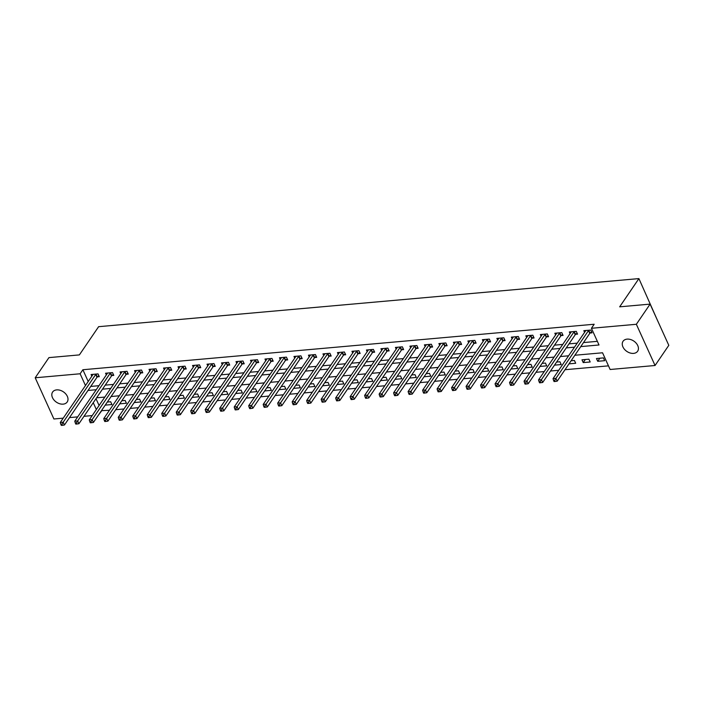 <?xml version="1.0" encoding="UTF-8"?>
<svg xmlns="http://www.w3.org/2000/svg" width="704" height="704" viewBox="0 0 704 704"><rect width="100%" height="100%" fill="white"/><g stroke="black" fill="none" stroke-linecap="round" stroke-linejoin="round"><path stroke-width="1.06" d="M56.681 389.884A8.826 6.239 34.3 0 1 65.745 393.914A8.826 6.239 34.3 0 1 67.206 401.984A8.826 6.239 34.3 0 1 63.149 404.14A8.826 6.239 34.3 0 1 54.076 400.11A8.826 6.239 34.3 0 1 52.615 392.04A8.826 6.239 34.3 0 1 56.681 389.884M627.114 339.126A8.826 6.239 34.3 0 1 636.178 343.156A8.826 6.239 34.3 0 1 637.639 351.226A8.826 6.239 34.3 0 1 633.582 353.382A8.826 6.239 34.3 0 1 624.51 349.351A8.826 6.239 34.3 0 1 623.049 341.282A8.826 6.239 34.3 0 1 627.114 339.126M657.378 320.162L638.906 278.599L98.622 326.682L79.376 354.904L48.946 357.614L35.2 377.775L80.124 373.771L85.466 385.537M638.906 278.599L619.67 306.83L650.1 304.119L668.8 345.338L655.054 365.499L610.13 369.494L602.545 352.783L574.86 355.247M101.446 410.67L109.454 410.256M115.72 409.702L123.948 408.971M130.205 408.408L138.433 407.678M144.698 407.123L152.926 406.393M159.192 405.83L167.42 405.099M173.686 404.545L181.914 403.814M188.179 403.251L196.407 402.521M202.673 401.966L210.901 401.227M217.166 400.673L225.394 399.942M231.66 399.388L239.888 398.649M246.154 398.094L254.382 397.364M260.647 396.801L268.875 396.07M275.132 395.516L283.36 394.786M289.626 394.222L297.854 393.492M304.119 392.938L312.347 392.207M318.613 391.644L326.841 390.914M333.106 390.359L341.334 389.629M347.6 389.066L355.828 388.335M362.094 387.781L370.322 387.042M376.587 386.487L384.815 385.757M391.081 385.194L399.309 384.463M405.574 383.909L413.802 383.178M420.059 382.615L428.287 381.885M434.553 381.33L442.781 380.6M449.046 380.037L457.274 379.306M463.54 378.752L471.768 378.022M478.034 377.458L486.262 376.728M492.527 376.174L500.755 375.434M507.021 374.88L515.249 374.15M521.514 373.595L529.742 372.856M536.008 372.302L544.236 371.571M550.502 371.008L558.721 370.278M564.986 369.723L608.476 365.851M101.57 410.96L98.472 415.026M92.206 415.58L83.978 416.31M77.713 416.874L69.485 417.604M63.228 418.158L53.9 418.986L35.2 377.775M95.999 398.684L99.088 405.486M603.416 357.896L596.455 358.521L597.722 361.302L604.683 360.686L603.416 357.896M588.922 359.19L581.97 359.806L583.229 362.595L590.19 361.979L588.922 359.19M568.99 363.862L575.696 363.264L574.429 360.483L571.085 360.774M554.497 365.147L561.202 364.558L559.935 361.768L556.6 362.067M540.003 366.441L546.709 365.842L545.442 363.062L542.106 363.352M525.51 367.734L532.215 367.136L530.957 364.346L527.613 364.646M511.016 369.019L517.722 368.421L516.463 365.64L513.119 365.939M496.522 370.313L503.228 369.714L501.97 366.925L498.626 367.224M482.029 371.598L488.734 370.999L487.476 368.218L484.132 368.518M467.535 372.891L474.241 372.293L472.982 369.503L469.638 369.802M453.042 374.176L459.756 373.578L458.489 370.797L455.145 371.096M438.548 375.47L445.262 374.871L443.995 372.09L440.651 372.381M424.063 376.754L430.769 376.165L429.502 373.375L426.158 373.674M409.57 378.048L416.275 377.45L415.008 374.669L411.673 374.959M395.076 379.342L401.782 378.743L400.514 375.954L397.179 376.253M380.582 380.626L387.288 380.028L386.03 377.247L382.686 377.546M366.089 381.92L372.794 381.322L371.536 378.532L368.192 378.831M351.595 383.205L358.301 382.606L357.042 379.826L353.698 380.125M337.102 384.498L343.807 383.9L342.549 381.11L339.205 381.41M322.608 385.783L329.314 385.185L328.055 382.404L324.711 382.703M308.114 387.077L314.829 386.478L313.562 383.698L310.218 383.988M293.621 388.362L300.335 387.772L299.068 384.982L295.724 385.282M279.136 389.655L285.842 389.057L284.574 386.276L281.239 386.566M264.642 390.94L271.348 390.35L270.081 387.561L266.746 387.86M250.149 392.234L256.854 391.635L255.587 388.854L252.252 389.145M235.655 393.527L242.361 392.929L241.102 390.139L237.758 390.438M221.162 394.812L227.867 394.214L226.609 391.433L223.265 391.732M206.668 396.106L213.374 395.507L212.115 392.718L208.771 393.017M192.174 397.39L198.88 396.792L197.622 394.011L194.278 394.31M177.681 398.684L184.386 398.086L183.128 395.296L179.784 395.595M163.187 399.969L169.902 399.37L168.634 396.59L165.29 396.889M148.694 401.262L155.408 400.664L154.141 397.883L150.797 398.174M134.209 402.547L140.914 401.958L139.647 399.168L136.312 399.467M119.715 403.841L126.421 403.242L125.154 400.462L121.818 400.752M105.222 405.134L111.927 404.536L110.66 401.746L107.325 402.046M580.747 346.606L599.007 344.986L591.43 328.275L594.176 324.245L82.878 369.741L88.211 381.506M90.746 386.426L98.974 385.695M105.239 385.132L113.467 384.402M119.733 383.847L127.961 383.117M134.226 382.554L142.454 381.823M148.72 381.269L156.948 380.538M163.205 379.975L171.433 379.245M177.698 378.69L185.926 377.96M192.192 377.397L200.42 376.666M206.686 376.112L214.914 375.373M221.179 374.818L229.407 374.088M235.673 373.534L243.901 372.794M250.166 372.24L258.394 371.51M264.66 370.946L272.888 370.216M279.154 369.662L287.382 368.931M293.647 368.368L301.875 367.638M308.132 367.083L316.36 366.353M322.626 365.79L330.854 365.059M337.119 364.505L345.347 363.766M351.613 363.211L359.841 362.481M366.106 361.926L374.334 361.187M380.6 360.633L388.828 359.902M395.094 359.339L403.322 358.609M409.587 358.054L417.815 357.324M424.081 356.761L432.309 356.03M438.574 355.476L446.794 354.746M453.059 354.182L461.287 353.452M467.553 352.898L475.781 352.167M482.046 351.604L490.274 350.874M496.54 350.319L504.768 349.58M511.034 349.026L519.262 348.295M525.527 347.741L533.755 347.002M540.021 346.447L548.249 345.717M554.514 345.154L562.742 344.423M569.008 343.869L577.236 343.138M583.502 342.575L597.362 341.343M590.163 333.001L592.046 332.834L590.779 330.053L583.827 330.669L584.584 332.35M575.67 334.294L577.553 334.127L576.286 331.338L569.334 331.962L570.099 333.634M561.176 335.579L563.059 335.412L561.801 332.631L554.84 333.247L555.606 334.928M546.682 336.873L548.566 336.706L547.307 333.916L540.346 334.541L541.112 336.213M532.189 338.158L534.072 337.99L532.814 335.21L525.853 335.826L526.618 337.506M517.695 339.451L519.578 339.284L518.32 336.494L511.359 337.119L512.125 338.8M503.202 340.745L505.094 340.569L503.826 337.788L496.866 338.404L497.631 340.085M488.708 342.03L490.6 341.862L489.333 339.082L482.381 339.698L483.138 341.378M474.214 343.323L476.106 343.156L474.839 340.366L467.887 340.982L468.644 342.663M459.73 344.608L461.613 344.441L460.346 341.66L453.394 342.276L454.15 343.957M445.236 345.902L447.119 345.734L445.852 342.945L438.9 343.57L439.657 345.242M430.742 347.186L432.626 347.019L431.358 344.238L424.406 344.854L425.172 346.535M416.249 348.48L418.132 348.313L416.874 345.523L409.913 346.148L410.678 347.82M401.755 349.765L403.638 349.598L402.38 346.817L395.419 347.433L396.185 349.114M387.262 351.058L389.145 350.891L387.886 348.102L380.926 348.726L381.691 350.398M372.768 352.352L374.651 352.176L373.393 349.395L366.432 350.011L367.198 351.692M358.274 353.637L360.166 353.47L358.899 350.689L351.938 351.305L352.704 352.986M343.781 354.93L345.673 354.763L344.406 351.974L337.454 352.59L338.21 354.27M329.287 356.215L331.179 356.048L329.912 353.267L322.96 353.883L323.717 355.564M314.802 357.509L316.686 357.342L315.418 354.552L308.466 355.177L309.223 356.849M300.309 358.794L302.192 358.626L300.925 355.846L293.973 356.462L294.73 358.142M285.815 360.087L287.698 359.92L286.44 357.13L279.479 357.755L280.245 359.427M271.322 361.372L273.205 361.205L271.946 358.424L264.986 359.04L265.751 360.721M256.828 362.666L258.711 362.498L257.453 359.709L250.492 360.334L251.258 362.006M242.334 363.95L244.218 363.783L242.959 361.002L235.998 361.618L236.764 363.299M227.841 365.244L229.724 365.077L228.466 362.287L221.505 362.912L222.27 364.593M213.347 366.538L215.239 366.362L213.972 363.581L207.011 364.197L207.777 365.878M198.854 367.822L200.746 367.655L199.478 364.874L192.526 365.49L193.283 367.171M184.36 369.116L186.252 368.949L184.985 366.159L178.033 366.775L178.79 368.456M169.875 370.401L171.758 370.234L170.491 367.453L163.539 368.069L164.296 369.75M155.382 371.694L157.265 371.527L155.998 368.738L149.046 369.362L149.802 371.034M140.888 372.979L142.771 372.812L141.513 370.031L134.552 370.647L135.318 372.328M126.394 374.273L128.278 374.106L127.019 371.316L120.058 371.941L120.824 373.613M111.901 375.558L113.784 375.39L112.526 372.61L105.565 373.226L106.33 374.906M97.407 376.851L99.29 376.684L98.032 373.894L91.071 374.519L91.837 376.2M650.1 304.119L636.354 324.28L655.054 365.499M82.878 369.741L80.124 373.771M591.43 328.275L636.354 324.28M88 390.456L96.228 389.726M102.485 389.171L110.713 388.432M116.978 387.878L125.206 387.147M131.472 386.593L139.7 385.854M145.966 385.299L154.194 384.569M160.459 384.006L168.687 383.275M174.953 382.721L183.181 381.99M189.446 381.427L197.674 380.697M203.94 380.142L212.168 379.412M218.434 378.849L226.662 378.118M232.927 377.564L241.155 376.825M247.412 376.27L255.64 375.54M261.906 374.986L270.134 374.246M276.399 373.692L284.627 372.962M290.893 372.398L299.121 371.668M305.386 371.114L313.614 370.383M319.88 369.82L328.108 369.09M334.374 368.535L342.602 367.805M348.867 367.242L357.095 366.511M363.361 365.957L371.589 365.226M377.854 364.663L386.082 363.933M392.339 363.378L400.567 362.639M406.833 362.085L415.061 361.354M421.326 360.8L429.554 360.061M435.82 359.506L444.048 358.776M450.314 358.213L458.542 357.482M464.807 356.928L473.035 356.198M479.301 355.634L487.529 354.904M493.794 354.35L502.022 353.619M508.288 353.056L516.516 352.326M522.782 351.771L531.01 351.032M537.266 350.478L545.494 349.747M551.76 349.193L559.988 348.454M566.254 347.899L574.482 347.169M93.254 402.714L96.342 409.517M568.594 355.802L560.366 356.532M554.101 357.095L545.873 357.826M539.607 358.38L531.379 359.119M525.114 359.674L516.886 360.404M510.62 360.958L502.392 361.698M496.135 362.252L487.907 362.982M481.642 363.546L473.414 364.276M467.148 364.83L458.92 365.561M452.654 366.124L444.426 366.854M438.161 367.409L429.933 368.139M423.667 368.702L415.439 369.433M409.174 369.987L400.946 370.726M394.68 371.281L386.452 372.011M380.186 372.566L371.958 373.305M365.693 373.859L357.465 374.59M351.208 375.153L342.98 375.883M336.714 376.438L328.486 377.168M322.221 377.731L313.993 378.462M307.727 379.016L299.499 379.746M293.234 380.31L285.006 381.04M278.74 381.594L270.512 382.325M264.246 382.888L256.018 383.618M249.753 384.173L241.525 384.912M235.259 385.466L227.031 386.197M220.766 386.76L212.538 387.49M206.281 388.045L198.053 388.775M191.787 389.338L183.559 390.069M177.294 390.623L169.066 391.354M162.8 391.917L154.572 392.647M148.306 393.202L140.078 393.932M133.813 394.495L125.585 395.226M119.319 395.78L111.091 396.519M104.826 397.074L96.598 397.804M599.826 358.222L597.722 361.302M585.332 359.506L583.229 362.595M588.896 330.22L588.764 330.326A1.382 0.634 -24.4 0 0 588.482 330.634L555.931 378.374L553.036 378.629L585.578 330.889A1.382 0.634 -24.4 0 0 585.702 330.598L585.71 330.502M591.58 331.813L590.031 333.106A1.382 0.634 -24.4 0 0 589.741 333.423L557.198 381.154L555.931 378.374L554.726 380.336L553.564 380.433L554.074 381.55L555.227 381.445L554.726 380.336M555.227 381.445L557.198 381.154M553.036 378.629L553.564 380.433M574.402 331.505L574.279 331.619A1.382 0.634 -24.4 0 0 573.989 331.927L541.438 379.658L538.542 379.922L571.085 332.182A1.382 0.634 -24.4 0 0 571.208 331.892L571.217 331.795M577.086 333.106L575.538 334.4A1.382 0.634 -24.4 0 0 575.247 334.708L542.705 382.448L541.438 379.658L540.232 381.621L539.07 381.726L539.581 382.835L540.742 382.738L540.232 381.621M540.742 382.738L542.705 382.448M538.542 379.922L539.07 381.726M559.909 332.798L559.786 332.904A1.382 0.634 -24.4 0 0 559.495 333.212L526.944 380.952L524.049 381.207L556.591 333.467A1.382 0.634 -24.4 0 0 556.714 333.177L556.723 333.08M562.602 334.391L561.044 335.694A1.382 0.634 -24.4 0 0 560.754 336.002L528.211 383.733L526.944 380.952L525.738 382.914L524.586 383.011L525.087 384.129L526.249 384.023L525.738 382.914M526.249 384.023L528.211 383.733M524.049 381.207L524.586 383.011M545.415 334.083L545.292 334.198A1.382 0.634 -24.4 0 0 545.002 334.506L512.45 382.237L509.555 382.501L542.106 334.761A1.382 0.634 -24.4 0 0 542.221 334.47L542.238 334.374M548.108 335.685L546.55 336.978A1.382 0.634 -24.4 0 0 546.26 337.286L513.718 385.026L512.45 382.237L511.245 384.199L510.092 384.305L510.594 385.414L511.755 385.317L511.245 384.199M511.755 385.317L513.718 385.026M509.555 382.501L510.092 384.305M530.922 335.377L530.798 335.482A1.382 0.634 -24.4 0 0 530.508 335.79L497.957 383.53L495.062 383.786L527.613 336.054A1.382 0.634 -24.4 0 0 527.727 335.755L527.745 335.658M533.614 336.97L532.057 338.272A1.382 0.634 -24.4 0 0 531.775 338.58L499.224 386.311L497.957 383.53L496.751 385.493L495.598 385.59L496.1 386.707L497.262 386.602L496.751 385.493M497.262 386.602L499.224 386.311M495.062 383.786L495.598 385.59M516.437 336.67L516.305 336.776A1.382 0.634 -24.4 0 0 516.014 337.084L483.472 384.815L480.568 385.079L513.119 337.339A1.382 0.634 -24.4 0 0 513.242 337.049L513.251 336.952M519.121 338.263L517.572 339.557A1.382 0.634 -24.4 0 0 517.282 339.865L484.73 387.605L483.472 384.815L482.266 386.778L481.105 386.883L481.606 388.001L482.768 387.895L482.266 386.778M482.768 387.895L484.73 387.605M480.568 385.079L481.105 386.883M501.943 337.955L501.811 338.061A1.382 0.634 -24.4 0 0 501.521 338.369L468.978 386.109L466.074 386.364L498.626 338.633A1.382 0.634 -24.4 0 0 498.749 338.334L498.758 338.237M504.627 339.557L503.078 340.85A1.382 0.634 -24.4 0 0 502.788 341.158L470.237 388.89L468.978 386.109L467.773 388.071L466.611 388.177L467.113 389.286L468.274 389.18L467.773 388.071M468.274 389.18L470.237 388.89M466.074 386.364L466.611 388.177M487.45 339.249L487.318 339.354A1.382 0.634 -24.4 0 0 487.027 339.662L454.485 387.402L451.581 387.658L484.132 339.918A1.382 0.634 -24.4 0 0 484.255 339.627L484.264 339.53M490.134 340.842L488.585 342.135A1.382 0.634 -24.4 0 0 488.294 342.443L455.743 390.183L454.485 387.402L453.279 389.356L452.118 389.462L452.619 390.579L453.781 390.474L453.279 389.356M453.781 390.474L455.743 390.183M451.581 387.658L452.118 389.462M472.956 340.534L472.824 340.639A1.382 0.634 -24.4 0 0 472.534 340.947L439.991 388.687L437.087 388.942L469.638 341.211A1.382 0.634 -24.4 0 0 469.762 340.912L469.77 340.815M475.64 342.135L474.091 343.429A1.382 0.634 -24.4 0 0 473.801 343.737L441.25 391.477L439.991 388.687L438.786 390.65L437.624 390.755L438.134 391.864L439.287 391.767L438.786 390.65M439.287 391.767L441.25 391.477M437.087 388.942L437.624 390.755M458.462 341.827L458.33 341.933A1.382 0.634 -24.4 0 0 458.04 342.241L425.498 389.981L422.602 390.236L455.145 342.496A1.382 0.634 -24.4 0 0 455.268 342.206L455.277 342.109M461.146 343.42L459.598 344.714A1.382 0.634 -24.4 0 0 459.307 345.022L426.756 392.762L425.498 389.981L424.292 391.934L423.13 392.04L423.641 393.158L424.794 393.052L424.292 391.934M424.794 393.052L426.756 392.762M422.602 390.236L423.13 392.04M443.969 343.112L443.837 343.218A1.382 0.634 -24.4 0 0 443.555 343.534L411.004 391.266L408.109 391.521L440.651 343.79A1.382 0.634 -24.4 0 0 440.774 343.49L440.783 343.394M446.653 344.714L445.104 346.007A1.382 0.634 -24.4 0 0 444.814 346.315L412.271 394.055L411.004 391.266L409.798 393.228L408.637 393.334L409.147 394.442L410.3 394.346L409.798 393.228M410.3 394.346L412.271 394.055M408.109 391.521L408.637 393.334M429.475 344.406L429.352 344.511A1.382 0.634 -24.4 0 0 429.062 344.819L396.51 392.559L393.615 392.814L426.158 345.074A1.382 0.634 -24.4 0 0 426.281 344.784L426.29 344.687M432.159 345.998L430.61 347.301A1.382 0.634 -24.4 0 0 430.32 347.609L397.778 395.34L396.51 392.559L395.305 394.522L394.143 394.618L394.654 395.736L395.815 395.63L395.305 394.522M395.815 395.63L397.778 395.34M393.615 392.814L394.143 394.618M414.982 345.69L414.858 345.805A1.382 0.634 -24.4 0 0 414.568 346.113L382.017 393.844L379.122 394.108L411.664 346.368A1.382 0.634 -24.4 0 0 411.787 346.078L411.796 345.981M417.674 347.292L416.117 348.586A1.382 0.634 -24.4 0 0 415.826 348.894L383.284 396.634L382.017 393.844L380.811 395.806L379.658 395.912L380.16 397.021L381.322 396.924L380.811 395.806M381.322 396.924L383.284 396.634M379.122 394.108L379.658 395.912M400.488 346.984L400.365 347.09A1.382 0.634 -24.4 0 0 400.074 347.398L367.523 395.138L364.628 395.393L397.179 347.653A1.382 0.634 -24.4 0 0 397.294 347.362L397.311 347.266M403.181 348.577L401.623 349.879A1.382 0.634 -24.4 0 0 401.333 350.187L368.79 397.918L367.523 395.138L366.318 397.1L365.165 397.197L365.666 398.314L366.828 398.209L366.318 397.1M366.828 398.209L368.79 397.918M364.628 395.393L365.165 397.197M385.994 348.269L385.871 348.383A1.382 0.634 -24.4 0 0 385.581 348.691L353.03 396.422L350.134 396.686L382.686 348.946A1.382 0.634 -24.4 0 0 382.8 348.656L382.818 348.559M388.687 349.87L387.13 351.164A1.382 0.634 -24.4 0 0 386.848 351.472L354.297 399.212L353.03 396.422L351.824 398.385L350.671 398.49L351.173 399.608L352.334 399.502L351.824 398.385M352.334 399.502L354.297 399.212M350.134 396.686L350.671 398.49M371.51 349.562L371.378 349.668A1.382 0.634 -24.4 0 0 371.087 349.976L338.545 397.716L335.641 397.971L368.192 350.24A1.382 0.634 -24.4 0 0 368.315 349.941L368.324 349.844M374.194 351.164L372.645 352.458A1.382 0.634 -24.4 0 0 372.354 352.766L339.803 400.497L338.545 397.716L337.339 399.678L336.178 399.784L336.679 400.893L337.841 400.787L337.339 399.678M337.841 400.787L339.803 400.497M335.641 397.971L336.178 399.784M357.016 350.856L356.884 350.962A1.382 0.634 -24.4 0 0 356.594 351.27L324.051 399.001L321.147 399.265L353.698 351.525A1.382 0.634 -24.4 0 0 353.822 351.234L353.83 351.138M359.7 352.449L358.151 353.742A1.382 0.634 -24.4 0 0 357.861 354.05L325.31 401.79L324.051 399.001L322.846 400.963L321.684 401.069L322.186 402.186L323.347 402.081L322.846 400.963M323.347 402.081L325.31 401.79M321.147 399.265L321.684 401.069M342.522 352.141L342.39 352.246A1.382 0.634 -24.4 0 0 342.1 352.554L309.558 400.294L306.654 400.55L339.205 352.818A1.382 0.634 -24.4 0 0 339.328 352.519L339.337 352.422M345.206 353.742L343.658 355.036A1.382 0.634 -24.4 0 0 343.367 355.344L310.816 403.084L309.558 400.294L308.352 402.257L307.19 402.362L307.692 403.471L308.854 403.366L308.352 402.257M308.854 403.366L310.816 403.084M306.654 400.55L307.19 402.362M328.029 353.434L327.897 353.54A1.382 0.634 -24.4 0 0 327.606 353.848L295.064 401.588L292.16 401.843L324.711 354.103A1.382 0.634 -24.4 0 0 324.834 353.813L324.843 353.716M330.713 355.027L329.164 356.321A1.382 0.634 -24.4 0 0 328.874 356.629L296.322 404.369L295.064 401.588L293.858 403.542L292.697 403.647L293.207 404.765L294.36 404.659L293.858 403.542M294.36 404.659L296.322 404.369M292.16 401.843L292.697 403.647M313.535 354.719L313.403 354.825A1.382 0.634 -24.4 0 0 313.113 355.133L280.57 402.873L277.675 403.128L310.218 355.397A1.382 0.634 -24.4 0 0 310.341 355.098L310.35 355.001M316.219 356.321L314.67 357.614A1.382 0.634 -24.4 0 0 314.38 357.922L281.829 405.662L280.57 402.873L279.365 404.835L278.203 404.941L278.714 406.05L279.866 405.953L279.365 404.835M279.866 405.953L281.829 405.662M277.675 403.128L278.203 404.941M299.042 356.013L298.91 356.118A1.382 0.634 -24.4 0 0 298.628 356.426L266.077 404.166L263.182 404.422L295.724 356.682A1.382 0.634 -24.4 0 0 295.847 356.391L295.856 356.294M301.726 357.606L300.177 358.899A1.382 0.634 -24.4 0 0 299.886 359.216L267.344 406.947L266.077 404.166L264.871 406.129L263.71 406.226L264.22 407.343L265.373 407.238L264.871 406.129M265.373 407.238L267.344 406.947M263.182 404.422L263.71 406.226M284.548 357.298L284.425 357.412A1.382 0.634 -24.4 0 0 284.134 357.72L251.583 405.451L248.688 405.715L281.23 357.975A1.382 0.634 -24.4 0 0 281.354 357.685L281.362 357.588M287.232 358.899L285.683 360.193A1.382 0.634 -24.4 0 0 285.393 360.501L252.85 408.241L251.583 405.451L250.378 407.414L249.216 407.519L249.726 408.628L250.888 408.531L250.378 407.414M250.888 408.531L252.85 408.241M248.688 405.715L249.216 407.519M270.054 358.591L269.931 358.697A1.382 0.634 -24.4 0 0 269.641 359.005L237.09 406.745L234.194 407L266.737 359.26A1.382 0.634 -24.4 0 0 266.86 358.97L266.869 358.873M272.747 360.184L271.19 361.486A1.382 0.634 -24.4 0 0 270.899 361.794L238.357 409.526L237.09 406.745L235.884 408.707L234.731 408.804L235.233 409.922L236.394 409.816L235.884 408.707M236.394 409.816L238.357 409.526M234.194 407L234.731 408.804M255.561 359.876L255.438 359.99A1.382 0.634 -24.4 0 0 255.147 360.298L222.596 408.03L219.701 408.294L252.252 360.554A1.382 0.634 -24.4 0 0 252.366 360.263L252.384 360.166M258.254 361.478L256.696 362.771A1.382 0.634 -24.4 0 0 256.406 363.079L223.863 410.819L222.596 408.03L221.39 409.992L220.238 410.098L220.739 411.215L221.901 411.11L221.39 409.992M221.901 411.11L223.863 410.819M219.701 408.294L220.238 410.098M241.067 361.17L240.944 361.275A1.382 0.634 -24.4 0 0 240.654 361.583L208.102 409.323L205.207 409.578L237.758 361.847A1.382 0.634 -24.4 0 0 237.873 361.548L237.89 361.451M243.76 362.771L242.202 364.065A1.382 0.634 -24.4 0 0 241.921 364.373L209.37 412.104L208.102 409.323L206.897 411.286L205.744 411.382L206.246 412.5L207.407 412.394L206.897 411.286M207.407 412.394L209.37 412.104M205.207 409.578L205.744 411.382M226.582 362.463L226.45 362.569A1.382 0.634 -24.4 0 0 226.16 362.877L193.618 410.608L190.714 410.872L223.265 363.132A1.382 0.634 -24.4 0 0 223.388 362.842L223.397 362.745M229.266 364.056L227.718 365.35A1.382 0.634 -24.4 0 0 227.427 365.658L194.876 413.398L193.618 410.608L192.412 412.57L191.25 412.676L191.752 413.794L192.914 413.688L192.412 412.57M192.914 413.688L194.876 413.398M190.714 410.872L191.25 412.676M212.089 363.748L211.957 363.854A1.382 0.634 -24.4 0 0 211.666 364.162L179.124 411.902L176.22 412.157L208.771 364.426A1.382 0.634 -24.4 0 0 208.894 364.126L208.903 364.03M214.773 365.35L213.224 366.643A1.382 0.634 -24.4 0 0 212.934 366.951L180.382 414.682L179.124 411.902L177.918 413.864L176.757 413.97L177.258 415.078L178.42 414.973L177.918 413.864M178.42 414.973L180.382 414.682M176.22 412.157L176.757 413.97M197.595 365.042L197.463 365.147A1.382 0.634 -24.4 0 0 197.173 365.455L164.63 413.195L161.726 413.45L194.278 365.71A1.382 0.634 -24.4 0 0 194.401 365.42L194.41 365.323M200.279 366.634L198.73 367.928A1.382 0.634 -24.4 0 0 198.44 368.236L165.889 415.976L164.63 413.195L163.425 415.149L162.263 415.254L162.765 416.372L163.926 416.266L163.425 415.149M163.926 416.266L165.889 415.976M161.726 413.45L162.263 415.254M183.102 366.326L182.97 366.432A1.382 0.634 -24.4 0 0 182.679 366.74L150.137 414.48L147.233 414.735L179.784 367.004A1.382 0.634 -24.4 0 0 179.907 366.705L179.916 366.608M185.786 367.928L184.237 369.222A1.382 0.634 -24.4 0 0 183.946 369.53L151.395 417.27L150.137 414.48L148.931 416.442L147.77 416.548L148.28 417.657L149.433 417.56L148.931 416.442M149.433 417.56L151.395 417.27M147.233 414.735L147.77 416.548M168.608 367.62L168.476 367.726A1.382 0.634 -24.4 0 0 168.194 368.034L135.643 415.774L132.748 416.029L165.29 368.289A1.382 0.634 -24.4 0 0 165.414 367.998L165.422 367.902M171.292 369.213L169.743 370.506A1.382 0.634 -24.4 0 0 169.453 370.814L136.902 418.554L135.643 415.774L134.438 417.727L133.276 417.833L133.786 418.95L134.939 418.845L134.438 417.727M134.939 418.845L136.902 418.554M132.748 416.029L133.276 417.833M154.114 368.905L153.982 369.019A1.382 0.634 -24.4 0 0 153.701 369.327L121.15 417.058L118.254 417.314L150.797 369.582A1.382 0.634 -24.4 0 0 150.92 369.292L150.929 369.186M156.798 370.506L155.25 371.8A1.382 0.634 -24.4 0 0 154.959 372.108L122.417 419.848L121.15 417.058L119.944 419.021L118.782 419.126L119.293 420.235L120.446 420.138L119.944 419.021M120.446 420.138L122.417 419.848M118.254 417.314L118.782 419.126M139.621 370.198L139.498 370.304A1.382 0.634 -24.4 0 0 139.207 370.612L106.656 418.352L103.761 418.607L136.303 370.867A1.382 0.634 -24.4 0 0 136.426 370.577L136.435 370.48M142.314 371.791L140.756 373.094A1.382 0.634 -24.4 0 0 140.466 373.402L107.923 421.133L106.656 418.352L105.45 420.314L104.289 420.411L104.799 421.529L105.961 421.423L105.45 420.314M105.961 421.423L107.923 421.133M103.761 418.607L104.289 420.411M125.127 371.483L125.004 371.598A1.382 0.634 -24.4 0 0 124.714 371.906L92.162 419.637L89.267 419.901L121.81 372.161A1.382 0.634 -24.4 0 0 121.933 371.87L121.942 371.774M127.82 373.085L126.262 374.378A1.382 0.634 -24.4 0 0 125.972 374.686L93.43 422.426L92.162 419.637L90.957 421.599L89.804 421.705L90.306 422.814L91.467 422.717L90.957 421.599M91.467 422.717L93.43 422.426M89.267 419.901L89.804 421.705M110.634 372.777L110.51 372.882A1.382 0.634 -24.4 0 0 110.22 373.19L77.669 420.93L74.774 421.186L107.325 373.454A1.382 0.634 -24.4 0 0 107.439 373.155L107.457 373.058M113.326 374.37L111.769 375.672A1.382 0.634 -24.4 0 0 111.478 375.98L78.936 423.711L77.669 420.93L76.463 422.893L75.31 422.99L75.812 424.107L76.974 424.002L76.463 422.893M76.974 424.002L78.936 423.711M74.774 421.186L75.31 422.99M96.14 374.07L96.017 374.176A1.382 0.634 -24.4 0 0 95.726 374.484L63.175 422.215L60.28 422.479L92.831 374.739A1.382 0.634 -24.4 0 0 92.946 374.449L92.963 374.352M98.833 375.663L97.275 376.957A1.382 0.634 -24.4 0 0 96.994 377.265L64.442 425.005L63.175 422.215L61.97 424.178L60.817 424.283L61.318 425.401L62.48 425.295L61.97 424.178M62.48 425.295L64.442 425.005M60.28 422.479L60.817 424.283M588.764 330.326L590.031 333.106M588.482 330.634L589.741 333.423M574.279 331.619L575.538 334.4M573.989 331.927L575.247 334.708M559.786 332.904L561.044 335.694M559.495 333.212L560.754 336.002M545.292 334.198L546.55 336.978M545.002 334.506L546.26 337.286M530.798 335.482L532.057 338.272M530.508 335.79L531.775 338.58M516.305 336.776L517.572 339.557M516.014 337.084L517.282 339.865M501.811 338.061L503.078 340.85M501.521 338.369L502.788 341.158M487.318 339.354L488.585 342.135M487.027 339.662L488.294 342.443M472.824 340.639L474.091 343.429M472.534 340.947L473.801 343.737M458.33 341.933L459.598 344.714M458.04 342.241L459.307 345.022M443.837 343.218L445.104 346.007M443.555 343.534L444.814 346.315M429.352 344.511L430.61 347.301M429.062 344.819L430.32 347.609M414.858 345.805L416.117 348.586M414.568 346.113L415.826 348.894M400.365 347.09L401.623 349.879M400.074 347.398L401.333 350.187M385.871 348.383L387.13 351.164M385.581 348.691L386.848 351.472M371.378 349.668L372.645 352.458M371.087 349.976L372.354 352.766M356.884 350.962L358.151 353.742M356.594 351.27L357.861 354.05M342.39 352.246L343.658 355.036M342.1 352.554L343.367 355.344M327.897 353.54L329.164 356.321M327.606 353.848L328.874 356.629M313.403 354.825L314.67 357.614M313.113 355.133L314.38 357.922M298.91 356.118L300.177 358.899M298.628 356.426L299.886 359.216M284.425 357.412L285.683 360.193M284.134 357.72L285.393 360.501M269.931 358.697L271.19 361.486M269.641 359.005L270.899 361.794M255.438 359.99L256.696 362.771M255.147 360.298L256.406 363.079M240.944 361.275L242.202 364.065M240.654 361.583L241.921 364.373M226.45 362.569L227.718 365.35M226.16 362.877L227.427 365.658M211.957 363.854L213.224 366.643M211.666 364.162L212.934 366.951M197.463 365.147L198.73 367.928M197.173 365.455L198.44 368.236M182.97 366.432L184.237 369.222M182.679 366.74L183.946 369.53M168.476 367.726L169.743 370.506M168.194 368.034L169.453 370.814M153.982 369.019L155.25 371.8M153.701 369.327L154.959 372.108M139.498 370.304L140.756 373.094M139.207 370.612L140.466 373.402M125.004 371.598L126.262 374.378M124.714 371.906L125.972 374.686M110.51 372.882L111.769 375.672M110.22 373.19L111.478 375.98M96.017 374.176L97.275 376.957M95.726 374.484L96.994 377.265"/></g></svg>
